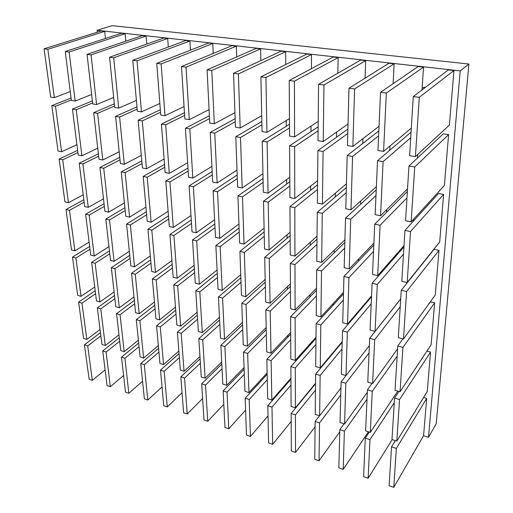 <?xml version="1.0" encoding="UTF-8"?>
<svg xmlns="http://www.w3.org/2000/svg" width="513" height="513" viewBox="0 0 513 513"><rect width="100%" height="100%" fill="white"/><g stroke="black" fill="none" stroke-linecap="round" stroke-linejoin="round"><path stroke-width="0.77" d="M453.934 70.537L449.407 125.037L415.415 156.6L419.288 97.329L453.934 70.537L448.388 69.915L413.266 96.553L419.288 97.329M413.266 96.553L409.598 155.651L415.415 156.6M448.606 134.63L444.38 185.482L411.144 221.905L414.735 166.994L448.606 134.63L443.27 133.842L408.957 166.02L414.735 166.994M408.957 166.02L405.559 220.782L411.144 221.905M443.636 194.44L439.686 241.995L407.181 282.554L410.515 231.549L443.636 194.44L438.487 193.504L404.962 230.401L410.515 231.549M404.962 230.401L401.801 281.291L407.181 282.554M438.987 250.382L435.287 294.956L403.487 339.035L406.591 291.525L438.987 250.382L434.017 249.324L401.249 290.243L406.591 291.525M401.249 290.243L398.306 337.644L403.487 339.035M434.633 302.824L431.151 344.678L400.037 391.759L402.942 347.404L434.633 302.824L430.356 301.785M402.942 347.404L397.787 345.993L395.042 390.265L400.037 391.759M397.787 345.993L402.923 338.888M430.535 352.078L427.265 391.464L396.818 441.09L399.531 399.582L430.535 352.078L426.912 351.097M399.531 399.582L394.555 398.075L391.983 439.513L396.818 441.09M394.555 398.075L398.96 391.438M423.558 397.498L426.681 398.434L423.597 435.556L393.792 487.35L389.123 485.689L391.534 446.823L396.337 448.42L393.792 487.35M426.681 398.434L396.337 448.42M395.356 440.616L391.534 446.823M397.799 391.092L370.303 432.401L372.246 391.297L397.152 356.214M372.246 391.297L367.43 389.835L365.622 430.862L370.303 432.401M367.43 389.835L372.066 383.397M367.321 392.278L344.589 423.969L345.8 383.269L369.052 352.957M345.8 383.269L341.126 381.852L340.042 422.475L344.589 423.969M341.126 381.852L345.986 375.593M340.959 388.04L319.625 415.78L320.15 375.478L342.011 348.955M320.15 375.478L315.623 374.105L315.213 414.337L319.625 415.78M315.623 374.105L342.19 342.261M332.071 353.746L332.058 354.4M315.527 383.301L295.385 407.835L295.27 367.924L315.925 344.48M295.27 367.924L290.877 366.59L291.102 406.431L295.385 407.835M290.877 366.59L315.989 338.407M309.685 344.255L309.679 345.486M290.942 378.228L271.845 400.114L271.12 360.594L290.717 339.683M271.12 360.594L266.85 359.292L267.683 398.748L271.845 400.114M266.85 359.292L290.685 334.143M287.806 335.47L287.819 337.169M267.138 372.945L248.965 392.618L247.67 353.47L266.33 334.694M247.67 353.47L243.521 352.213L244.919 391.291L248.965 392.618M243.521 352.213L266.228 329.596M244.073 367.532L226.727 385.321L224.886 346.551L242.713 329.577M224.886 346.551L220.853 345.326L222.789 384.032L226.727 385.321M220.853 345.326L242.546 324.876M411.311 128.096L383.577 151.406L386.327 93.065L423.526 67.132L418.166 66.53L380.531 92.314L386.327 93.065M380.531 92.314L377.966 150.489L383.577 151.406M422.007 89.922L423.526 67.132M379.036 126.294L352.867 146.391L354.579 88.954L394.125 63.836L388.937 63.253L348.987 88.236L354.579 88.954M348.987 88.236L347.455 145.506L352.867 146.391M393.118 83.69L394.125 63.836M348.032 124.011L323.222 141.55L323.966 84.998L365.679 60.649L360.665 60.085L318.579 84.299L323.966 84.998M318.579 84.299L318.002 140.697L323.222 141.55M365.064 78.181L365.679 60.649M318.201 121.408L294.597 136.875L294.436 81.176L338.15 57.565L333.296 57.02L289.236 80.503L294.436 81.176M289.236 80.503L289.55 136.054L294.597 136.875M337.83 73.224L338.15 57.565M289.454 118.599L266.933 132.36L265.926 77.482L311.494 54.577L306.787 54.051L260.905 76.835L265.926 77.482M260.905 76.835L262.06 131.565L266.933 132.36M311.404 68.684L311.494 54.577M261.72 115.662L240.187 127.993L238.391 73.923L285.664 51.685L281.098 51.172L233.537 73.295L238.391 73.923M233.537 73.295L235.467 127.224L240.187 127.993M285.76 64.491L285.664 51.685M234.948 112.648L214.312 123.768L211.779 70.48L260.623 48.876L256.199 48.382L207.085 69.871L211.779 70.48M207.085 69.871L209.746 123.024L214.312 123.768M260.867 60.585L260.623 48.876M413.382 219.449L413.26 221.27M404.013 245.663L377.709 275.609L380.088 225.271L406.982 197.877M380.088 225.271L374.721 224.168L372.515 274.384L377.709 275.609M374.721 224.168L407.38 191.432M386.738 209.58L386.603 212.26M373.894 243.047L349.212 268.889L350.693 219.205L375.984 195.575M350.693 219.205L345.512 218.14L344.185 267.709L349.212 268.889M345.512 218.14L376.234 189.848M360.729 200.923L360.607 204.238M344.928 239.808L321.638 262.393L322.279 213.344L346.192 192.708M322.279 213.344L317.271 212.311L316.771 261.245L321.638 262.393M317.271 212.311L346.326 187.566M335.367 193.157L335.29 196.966M317.028 236.16L294.943 256.102L294.802 207.682L317.502 189.464M294.802 207.682L289.954 206.681L290.236 254.987L294.943 256.102M289.954 206.681L317.553 184.815M310.673 186.091L310.647 190.285M290.101 232.248L269.094 250.004L268.216 202.193L289.839 185.982M268.216 202.193L263.522 201.224L264.528 248.927L269.094 250.004M263.522 201.224L289.813 181.743M286.626 179.582L286.664 184.077M264.092 228.176L244.041 244.098L242.476 196.883L263.124 182.346M242.476 196.883L237.929 195.947L239.616 243.059L244.041 244.098M237.929 195.947L263.047 178.46M238.936 223.995L219.75 238.378L217.538 191.74L237.307 178.627M217.538 191.74L213.132 190.83L215.46 237.365L219.75 238.378M213.132 190.83L237.179 175.042M397.613 348.782L372.611 383.557L374.682 339.683L400.223 306.761M374.682 339.683L369.693 338.317L367.77 382.108L372.611 383.557M369.693 338.317L400.711 298.938M369.379 345.563L346.025 375.606L347.32 332.206L371.22 303.779M347.32 332.206L342.492 330.885L341.331 374.201L346.025 375.606M342.492 330.885L371.521 296.815M356.759 313.263L356.721 314.187M342.203 341.613L320.253 367.898L320.817 324.96L343.319 300.105M320.817 324.96L316.136 323.677L315.7 366.532L320.253 367.898M316.136 323.677L343.486 293.853M333.097 303.632L333.065 305.209M315.995 337.188L295.251 360.421L295.129 317.938L316.418 295.975M295.129 317.938L290.589 316.701L290.833 359.1L295.251 360.421M290.589 316.701L316.476 290.313M309.993 294.834L309.98 296.937M290.679 332.45L270.986 353.162L270.216 311.128L290.441 291.564M270.216 311.128L265.811 309.929L266.696 351.88L270.986 353.162M265.811 309.929L290.416 286.389M287.434 286.696L287.453 289.223M266.183 327.512L247.426 346.115L246.048 304.523L265.33 286.959M246.048 304.523L241.77 303.356L243.258 344.871L247.426 346.115M241.77 303.356L265.227 282.214M242.457 322.459L224.54 339.273L222.584 298.117L241.02 282.246M222.584 298.117L218.442 296.982L220.494 338.061L224.54 339.273M218.442 296.982L240.86 277.866M369.328 432.081L365.301 438.108L363.602 476.635L368.142 478.244L392.201 439.583M365.301 438.108L369.963 439.66L368.142 478.244M394.266 402.731L369.963 439.66M344.056 423.796L339.85 429.657L338.824 467.837L343.229 469.401L368.411 431.779M339.85 429.657L344.37 431.157L343.229 469.401M367.013 399.236L344.37 431.157M319.522 415.748L315.142 421.449L314.751 459.295L319.035 460.809L339.792 431.824M315.142 421.449L319.528 422.904L319.035 460.809M340.779 394.959L319.528 422.904M315.521 383.75L291.14 413.478L291.358 450.985L295.52 452.466L315.085 426.81M291.14 413.478L295.411 414.895L295.52 452.466M315.457 390.175L295.411 414.895M309.39 390.771L309.39 391.227M290.948 379.184L267.831 405.732L268.613 442.911L272.659 444.348L291.192 421.449M267.831 405.732L271.973 407.11L272.659 444.348M290.98 385.051L271.973 407.11M288.152 381.422L288.159 382.384M267.17 374.33L245.169 398.203L246.484 435.056L250.421 436.454L268.043 415.863M245.169 398.203L249.196 399.544L250.421 436.454M267.279 379.723L249.196 399.544M244.13 369.277L223.136 390.887L224.957 427.419L228.792 428.778L245.592 410.144M223.136 390.887L227.054 392.189L228.792 428.778M244.31 374.259L227.054 392.189M417.71 154.471L417.473 158.036M407.54 188.867L380.537 215.761L383.089 161.64L410.708 137.747M383.089 161.64L377.517 160.697L375.144 214.678L380.537 215.761M377.517 160.697L411.054 132.162M389.957 146.038L389.745 150.303M376.375 186.629L350.975 209.823L352.566 156.478L378.613 135.874M352.566 156.478L347.186 155.567L345.762 208.778L350.975 209.823M347.186 155.567L378.831 130.918M362.928 138.664L362.755 143.435M346.429 183.834L322.401 204.091L323.094 151.489L347.776 133.502M323.094 151.489L317.9 150.61L317.367 203.077L322.401 204.091M317.9 150.61L347.897 129.058M336.624 132.078L336.515 137.234M317.592 180.666L294.776 198.544L294.629 146.673L318.105 130.809M294.629 146.673L289.608 145.827L289.903 197.563L294.776 198.544M289.608 145.827L318.143 126.788M311.045 126.095L311.013 131.546M289.787 177.267L268.049 193.177L267.113 142.018L289.505 127.904M267.113 142.018L262.258 141.197L263.336 192.234L268.049 193.177M262.258 141.197L289.486 124.242M286.183 120.593L286.222 126.269M262.945 173.721L242.181 187.982L240.501 137.516L261.919 124.864M240.501 137.516L235.807 136.721L237.609 187.065L242.181 187.982M235.807 136.721L261.848 121.51M237.006 170.085L217.121 182.955L214.755 133.156L235.275 121.748M214.755 133.156L210.215 132.386L212.696 182.064L217.121 182.955M210.215 132.386L235.166 118.663M400.711 298.855L375.074 331.411L377.292 284.471L403.494 254.089M377.292 284.471L372.124 283.221L370.059 330.064L375.074 331.411M372.124 283.221L403.936 246.907M383.743 268.741L383.673 270.037M371.566 295.918L347.564 324.024L348.949 277.642L373.522 251.421M348.949 277.642L343.947 276.436L342.71 322.722L347.564 324.024M343.947 276.436L373.804 245.034M358.677 258.982L358.6 261.027M343.524 292.295L320.92 316.874L321.523 271.037L344.71 248.125M321.523 271.037L316.688 269.87L316.22 315.61L320.92 316.874M316.688 269.87L344.864 242.386M334.194 250.216L334.143 252.838M316.495 288.229L295.103 309.942L294.969 264.637L316.944 244.406M294.969 264.637L290.281 263.509L290.544 308.717L295.103 309.942M290.281 263.509L316.996 239.212M310.32 242.219L310.301 245.304M290.403 283.875L270.069 303.221L269.248 258.443L290.153 240.424M269.248 258.443L264.708 257.346L265.644 302.035L270.069 303.221M264.708 257.346L290.121 235.685M287.043 234.832L287.068 238.288M265.17 279.341L245.785 296.706L244.316 252.434L264.259 236.269M244.316 252.434L239.911 251.376L241.495 295.552L245.785 296.706M239.911 251.376L264.169 231.927M240.744 274.692L222.219 290.377L220.141 246.612L239.218 232.017M220.141 246.612L215.87 245.58L218.051 289.261L222.219 290.377M215.87 245.58L239.077 228.009M217.089 269.992L199.339 284.234L196.691 240.963L214.979 227.714M196.691 240.963L192.542 239.962L195.293 283.15L199.339 284.234M192.542 239.962L214.793 224.001M194.158 265.272L177.113 278.27L173.926 235.48L191.49 223.399M173.926 235.48L169.906 234.505L173.182 277.219L177.113 278.27M169.906 234.505L191.272 219.942M171.906 260.566L155.522 272.474L151.822 230.151L168.719 219.089M151.822 230.151L147.917 229.208L151.701 271.448L155.522 272.474M147.917 229.208L168.469 215.864M150.309 255.884L134.528 266.837L130.353 224.983L146.628 214.806M130.353 224.983L126.557 224.066L130.815 265.843L134.528 266.837M126.557 224.066L146.359 211.786M129.327 251.242L114.11 261.361L109.493 219.955L125.185 210.567M109.493 219.955L105.8 219.064L110.5 260.386L114.11 261.361M105.8 219.064L124.896 207.727M108.942 246.663L94.251 256.025L89.204 215.069L104.357 206.38M89.204 215.069L85.62 214.203L90.737 255.083L94.251 256.025M85.62 214.203L104.056 203.706M89.115 242.142L74.924 250.838L69.479 210.317L84.119 202.25M69.479 210.317L65.985 209.471L71.499 249.921L74.924 250.838M65.985 209.471L83.805 199.73M211.914 166.411L192.837 178.082L189.829 128.943L209.522 118.599M189.829 128.943L185.43 128.192L188.553 177.222L192.837 178.082M185.43 128.192L209.381 115.739M187.63 162.717L169.296 173.356L165.686 124.851L184.616 115.431M165.686 124.851L161.422 124.133L165.141 172.522L169.296 173.356M161.422 124.133L184.449 112.777M164.102 159.03L146.468 168.771L142.287 120.895L160.511 112.27M142.287 120.895L138.151 120.196L142.428 167.963L146.468 168.771M138.151 120.196L160.319 109.795M141.306 155.375L124.313 164.327L119.6 117.054L137.163 109.134M119.6 117.054L115.592 116.374L120.395 163.538L124.313 164.327M115.592 116.374L136.952 106.819M119.196 151.752L102.799 160.005L97.592 113.328L114.534 106.024M97.592 113.328L93.699 112.674L98.996 159.242L102.799 160.005M93.699 112.674L114.316 103.857M97.739 148.174L81.907 155.811L76.232 109.718L92.597 102.959M76.232 109.718L72.455 109.077L78.213 155.067L81.907 155.811M72.455 109.077L92.366 100.92M76.912 144.653L61.611 151.739L55.494 106.21L71.313 99.945M55.494 106.21L51.826 105.588L58.02 151.014L61.611 151.739M51.826 105.588L71.07 98.021M221.796 364.102L201.699 383.769L204.001 419.974L207.733 421.301L223.809 404.347M201.699 383.769L205.514 385.032L207.733 421.301M222.026 368.732L205.514 385.032M200.115 358.863L180.839 376.837L183.596 412.734L187.232 414.023L202.641 398.524M180.839 376.837L184.552 378.068L187.232 414.023M200.391 363.178L184.552 378.068M179.056 353.592L160.537 370.091L163.724 405.68L167.264 406.931L182.057 392.708M160.537 370.091L164.147 371.29L167.264 406.931M179.364 357.625L164.147 371.29M158.588 348.321L140.761 363.525L144.358 398.8L147.802 400.025L162.044 386.917M140.761 363.525L144.281 364.692L147.802 400.025M158.927 352.104L144.281 364.692M138.683 343.069L121.504 357.125L125.48 392.099L128.84 393.291L142.563 381.178M121.504 357.125L124.928 358.266L128.84 393.291M139.042 346.634L124.928 358.266M119.311 337.855L102.728 350.892L107.07 385.564L110.353 386.731L123.588 375.49M102.728 350.892L106.076 352.001L110.353 386.731M119.689 341.216L106.076 352.001M100.452 332.693L84.433 344.813L89.121 379.197L92.314 380.332L105.107 369.873M84.433 344.813L87.691 345.897L92.314 380.332M100.849 335.868L87.691 345.897M219.455 317.342L202.302 332.616L199.807 291.891L217.467 277.475M199.807 291.891L195.78 290.788L198.371 331.443L202.302 332.616M195.78 290.788L217.262 273.416M197.146 312.205L180.685 326.153L177.678 285.844L194.626 272.692M177.678 285.844L173.766 284.773L176.857 325.011L180.685 326.153M173.766 284.773L194.389 268.908M175.478 307.075L159.658 319.862L156.176 279.963L172.471 267.908M156.176 279.963L152.367 278.925L155.939 318.753L159.658 319.862M152.367 278.925L172.201 264.381M154.432 301.971L139.203 313.744L135.265 274.25L150.957 263.163M135.265 274.25L131.565 273.237L135.586 312.661L139.203 313.744M131.565 273.237L150.662 259.854M133.976 296.918L119.298 307.794L114.931 268.697L130.058 258.456M114.931 268.697L111.334 267.709L115.771 306.736L119.298 307.794M111.334 267.709L129.744 255.346M114.085 291.923L99.913 301.997L95.149 263.284L109.75 253.807M95.149 263.284L91.641 262.329L96.482 300.971L99.913 301.997M91.641 262.329L109.416 250.876M94.732 286.991L81.035 296.347L75.886 258.026L89.999 249.215M75.886 258.026L72.48 257.09L77.694 295.347L81.035 296.347M72.48 257.09L89.653 246.452M214.581 219.776L196.19 232.819L193.369 186.751L212.337 174.856M193.369 186.751L189.098 185.873L192.029 231.838L196.19 232.819M189.098 185.873L212.17 171.541M190.99 215.531L173.33 227.432L169.938 181.916L188.162 171.073M169.938 181.916L165.795 181.063L169.284 226.477L173.33 227.432M165.795 181.063L187.963 167.995M168.123 211.298L151.13 222.2L147.205 177.229L164.737 167.302M147.205 177.229L143.185 176.401L147.205 221.276L151.13 222.2M143.185 176.401L164.519 164.423M145.936 207.098L129.571 217.121L125.14 172.676L142.037 163.551M125.14 172.676L121.241 171.874L125.762 216.217L129.571 217.121M121.241 171.874L141.793 160.864M124.409 202.936L108.621 212.183L103.722 168.258L120.016 159.844M103.722 168.258L99.932 167.475L104.915 211.305L108.621 212.183M99.932 167.475L119.76 157.318M103.498 198.82L88.262 207.38L82.914 163.968L98.65 156.183M82.914 163.968L79.233 163.205L84.658 206.534L88.262 207.38M79.233 163.205L98.381 153.804M83.183 194.767L68.46 202.712L62.695 159.793L77.899 152.573M62.695 159.793L59.117 159.056L64.952 201.885L68.46 202.712M59.117 159.056L77.623 150.328M209.073 109.596L189.265 119.676L186.046 67.152L236.339 46.157L232.049 45.676L181.506 66.562L186.046 67.152M181.506 66.562L184.84 118.958L189.265 119.676M236.698 56.911L236.339 46.157M184.052 106.531L165.006 115.72L161.146 63.926L212.773 43.515L208.611 43.047L156.754 63.355L161.146 63.926M156.754 63.355L160.723 115.021L165.006 115.72M213.235 53.448L212.773 43.515M159.832 103.472L141.498 111.879L137.042 60.81L189.9 40.95L185.86 40.501L132.784 60.258L137.042 60.81M132.784 60.258L137.349 111.206L141.498 111.879M190.438 50.165L189.9 40.95M136.381 100.439L118.708 108.16L113.687 57.783L167.687 38.462L163.762 38.02L109.57 57.251L113.687 57.783M109.57 57.251L114.688 107.506L118.708 108.16M168.29 47.036L167.687 38.462M113.662 97.432L96.611 104.549L91.064 54.859L146.109 36.045L142.287 35.615L87.069 54.34L91.064 54.859M87.069 54.34L92.706 103.915L96.611 104.549M146.756 44.054L146.109 36.045M91.628 94.469L75.167 101.048L69.127 52.018L125.134 33.691L121.421 33.274L65.247 51.518L69.127 52.018M65.247 51.518L71.371 100.433L75.167 101.048M125.826 41.2L125.134 33.691M70.262 91.545L54.346 97.65L47.844 49.267L104.735 31.408L101.125 31.004L44.086 48.78L47.844 49.267M44.086 48.78L50.665 97.053L54.346 97.65M105.46 38.462L104.735 31.408M221.693 362.056L205.097 378.228L202.744 339.83L219.808 324.402M202.744 339.83L198.826 338.638L201.269 376.972L205.097 378.228M198.826 338.638L219.59 320.041M199.967 356.554L184.052 371.329L181.217 333.29L197.588 319.208M181.217 333.29L177.408 332.135L180.326 370.11L184.052 371.329M177.408 332.135L197.332 315.142M178.857 351.052L163.564 364.615L160.274 326.935L176.01 314.014M160.274 326.935L156.568 325.806L159.941 363.422L163.564 364.615M156.568 325.806L175.722 310.218M158.344 345.589L143.621 358.074L139.902 320.747L155.054 308.858M139.902 320.747L136.298 319.65L140.087 356.913L143.621 358.074M136.298 319.65L154.734 305.293M138.382 340.164L124.197 351.706L120.068 314.726L134.675 303.741M120.068 314.726L116.56 313.655L120.754 350.578L124.197 351.706M116.56 313.655L134.335 300.394M118.965 334.803L105.274 345.499L100.76 308.858L114.854 298.688M100.76 308.858L97.342 307.819L101.92 344.396L105.274 345.499M97.342 307.819L114.495 295.526M100.054 329.506L86.825 339.452L81.952 303.151L95.572 293.692M81.952 303.151L78.617 302.138L83.555 338.381L86.825 339.452M78.617 302.138L95.194 290.704M423.892 88.492L424.232 87.377M468.914 64.029L436.236 423.687L428.515 437.332L460.212 70.903L468.914 64.029L112.091 25.65L97.098 30.28L460.212 70.903M423.501 435.729L428.515 437.332M422.154 87.723L425.386 87.357M97.303 32.197L97.098 30.28"/></g></svg>
